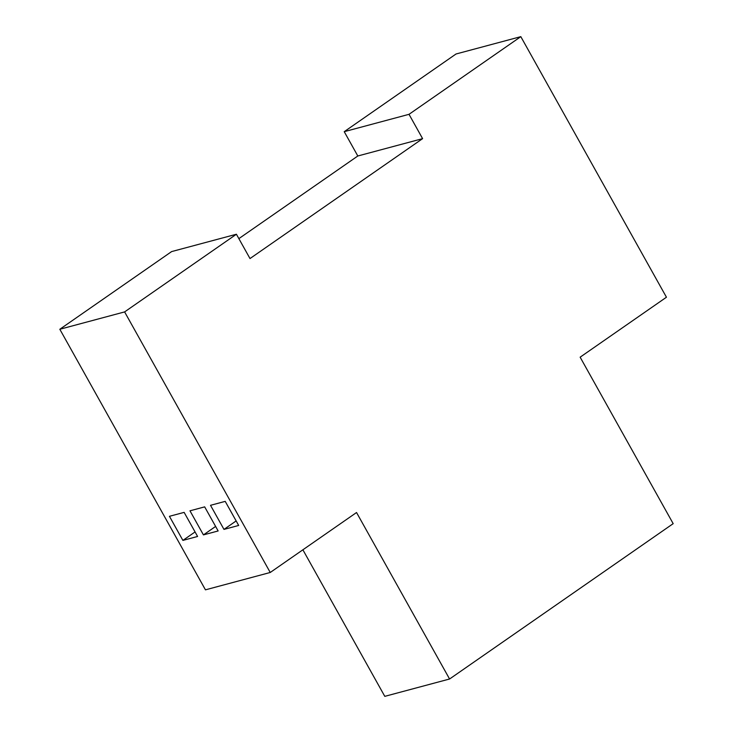 <?xml version="1.0" encoding="UTF-8"?>
<svg xmlns="http://www.w3.org/2000/svg" width="733" height="733" viewBox="0 0 733 733"><rect width="100%" height="100%" fill="white"/><g stroke="black" fill="none" stroke-linecap="round" stroke-linejoin="round"><path stroke-width="1.1" d="M236.411 234.239L171.623 251.584L59.822 329.264L205.451 589.836L270.239 572.482L124.61 311.91L236.411 234.239L249.999 258.557L422.602 138.647L409.014 114.321L520.815 36.65L666.444 297.222L580.142 357.182L673.178 523.655L449.576 679.005L356.54 512.523L270.239 572.482M449.576 679.005L384.788 696.35L302.885 549.805M238.866 238.628L357.814 155.992L344.226 131.674L456.027 53.995L520.815 36.65M59.822 329.264L124.61 311.91M203.435 534.898L218.141 530.958L204.672 506.87L189.975 510.809L203.435 534.898L215.612 526.441M223.977 529.4L238.683 525.46L225.214 501.372L210.518 505.312L223.977 529.4L236.154 520.934M184.13 512.376L169.433 516.307L182.893 540.395L197.589 536.464L184.13 512.376M357.814 155.992L422.602 138.647M344.226 131.674L409.014 114.321M182.893 540.395L195.07 531.938"/></g></svg>
